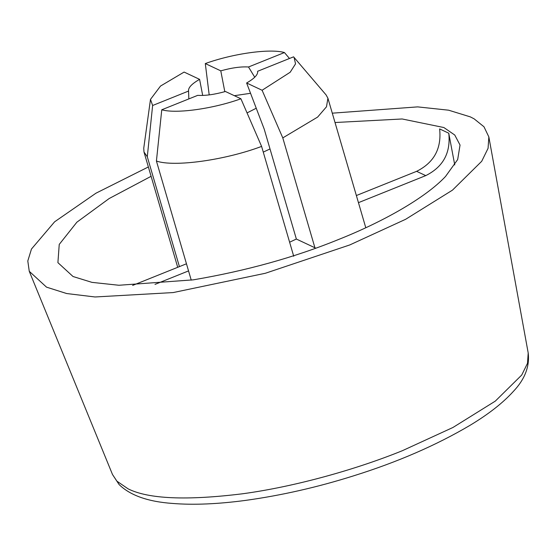 <?xml version="1.0" encoding="UTF-8"?>
<svg xmlns="http://www.w3.org/2000/svg" width="556" height="556" viewBox="0 0 556 556"><rect width="100%" height="100%" fill="white"/><g stroke="black" fill="none" stroke-linecap="round" stroke-linejoin="round"><path stroke-width="0.83" d="M270.014 148.945L263.266 152.115M256.253 108.225L247.052 112.91M234.347 95.688L250.554 93.29M448.762 133.211C450.867 152.775 443.202 166.911 425.75 175.62L416.618 171.331C434.041 162.665 441.707 148.528 439.629 128.916L448.762 133.211L454.745 164.93M335.018 122.522L402.141 118.977L443.862 127.532L454.752 135.018L460.041 145.046L457.678 159.551L445.523 176.474C424.972 198.36 381.708 222.379 338.347 239.58C294.597 257.4 246.252 270.821 193.328 279.842L118.928 285.263L91.955 282.365L73.024 276.513L57.907 262.64L59.235 244.425L76.867 222.198L109.129 198.555L151.1 176.308M332.286 113.174L417.667 106.884L448.629 110.192L470.348 116.892L474.129 118.845L483.984 126.775L488.842 136.908L488.071 148.32L481.704 161.289L452.473 190.138L405.644 219.286L349.766 244.946L265.351 273.267L173.18 292.567L95.027 296.974L66.692 293.54L46.537 287.153L29.259 271.3L27.8 260.966L31.47 249.032L54.62 221.802L95.959 193.196L148.362 166.96M296.362 239.038L314.918 247.761L282.789 137.895L262.098 90.26L246.614 82.983L264.232 129.173L296.362 239.038L289.613 242.207M191.25 280.161L156.424 161.045L161.761 109.789L197.7 95.354C205.289 95.82 214.526 94.534 225.423 91.497L240.908 98.773L261.598 146.409L293.728 256.274M188.831 98.912L188.567 91.059L152.629 105.494L150.488 99.378L160.524 86.048L184.105 72.072L199.59 79.355L202.69 95.437M224.805 91.671L220.781 70.841L205.296 63.565L209.188 94.895M152.629 105.494L147.291 156.75L179.414 266.623L186.462 263.787M289.481 58.484L284.436 52.549L248.504 66.984L254.738 77.221M365.785 227.738L327.915 98.224L326.087 94.916L293.568 56.837L257.636 71.272C258.116 74.601 254.44 78.5 246.614 82.983M416.618 171.331L356.368 195.538M425.75 175.62L358.453 202.662M315.766 248.157L314.918 247.761M154.999 284.394L188.547 270.911M132.627 285.416L179.414 266.623M199.59 79.355C191.757 83.831 188.088 87.737 188.567 91.059L188.491 90.44M248.504 66.984C240.915 66.511 231.671 67.797 220.781 70.841M147.291 156.75L143.99 152.003L143.747 148.237L150.488 99.378M205.296 63.565C233.027 53.529 270.091 48.365 284.436 52.549M240.908 98.773C213.177 108.809 176.113 113.966 161.761 109.789M261.598 146.409C225.062 160.163 174.16 167.245 156.424 161.045M327.915 98.224L326.49 106.794L317.629 117.08L282.789 137.895M294.082 57.386L295.542 63.85L290.183 72.245L262.098 90.26M528.2 352.97C529.792 366.48 524.843 379.303 513.355 391.424C503.006 402.85 488.599 414.13 470.133 425.264C436.258 445.293 397.332 462.182 353.345 475.922C317.33 487.271 281.392 495.431 245.537 500.4C217.695 504.104 193.412 505.126 172.687 503.451C148.063 501.727 130.194 495.417 119.081 484.526L112.507 474.525L116.906 481.169L128.13 488.863C148.556 499.038 186.74 500.671 242.68 493.763C296.577 486.437 357.723 468.868 402.405 450.687L452.945 427.481L495.306 401.119L521.743 375.022L527.505 363.29L528.2 352.963L488.842 136.908M112.507 474.525L29.259 271.3M177.711 267.304L143.99 152.003"/></g></svg>
